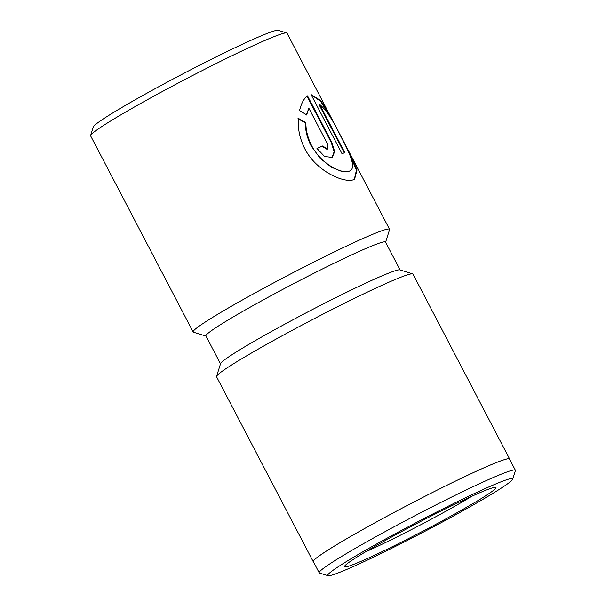 <?xml version="1.0" encoding="UTF-8"?>
<svg xmlns="http://www.w3.org/2000/svg" width="606" height="606" viewBox="0 0 606 606"><rect width="100%" height="100%" fill="white"/><g stroke="black" fill="none" stroke-linecap="round" stroke-linejoin="round"><path stroke-width="0.91" d="M504.518 480.505A104.353 5.878 152.4 0 0 396.854 532.879A104.353 5.878 152.4 0 0 328.035 575.7A104.353 5.878 152.4 0 0 335.913 573.761A104.353 5.878 152.4 0 0 438.486 524.129A104.353 5.878 152.4 0 0 512.699 479.164A104.353 5.878 152.4 0 0 504.518 480.505M328.035 575.7L319.513 573.041A110.686 6.242 -27.6 0 1 319.195 572.814A110.686 6.242 -27.6 0 1 395.203 526.175A110.686 6.242 -27.6 0 1 506.707 472.074A110.686 6.242 -27.6 0 1 515.38 470.256A110.686 6.242 -27.6 0 1 515.388 470.65L512.699 479.164M489.277 488.936A85.484 4.818 -27.6 0 1 495.723 487.353A85.484 4.818 -27.6 0 1 439.35 522.433A85.484 4.818 -27.6 0 1 351.154 565.33A85.484 4.818 -27.6 0 1 344.458 566.436A85.484 4.818 -27.6 0 1 405.247 529.599A85.484 4.818 -27.6 0 1 489.277 488.936M365.32 551.975A79.151 4.462 152.4 0 0 471.945 496.231M349.442 171.127L342.042 171.581L331.474 167.264L320.263 158.454L311.113 145.879C307.181 138.016 305.265 130.335 305.371 122.821L305.878 122.541C305.78 130.063 307.696 137.744 311.62 145.591C321.112 164.302 342.481 174.543 349.48 171.074L349.442 171.127M349.48 171.074C357.002 168.173 349.571 153.091 340.171 135.153C332.891 119.996 326.028 109.731 319.582 104.361L344.867 152.727A110.815 6.242 152.4 0 0 341.973 153.659L311.075 94.559L320.983 100.763L331.293 117.859L349.601 152.871L357.025 169.953L354.578 179.224L353.912 179.55C345.079 183.626 316.696 172.051 304.773 148.72C299.72 138.441 297.607 128.336 298.425 118.412L305.878 122.541M330.543 117.693L320.703 101.338L311.219 94.831M354.321 179.361L356.457 170.021L348.715 152.447M319.195 572.814L313.34 561.611A110.686 6.242 -27.6 0 1 389.34 514.971A110.686 6.242 -27.6 0 1 500.851 460.871A110.686 6.242 -27.6 0 1 509.517 459.045L515.38 470.256M313.476 561.876A110.815 6.242 -27.6 0 1 313.226 561.664L216.569 376.78A110.815 6.242 -27.6 0 1 216.562 376.387L220.584 363.615A101.316 5.712 -27.6 0 1 292.645 319.96A101.316 5.712 -27.6 0 1 392.226 271.768A101.316 5.712 -27.6 0 1 399.869 269.89L412.656 273.874A110.815 6.242 -27.6 0 1 412.974 274.101L509.631 458.992A110.815 6.242 -27.6 0 1 509.661 459.31M220.516 363.835L205.949 335.959A101.316 5.712 -27.6 0 1 275.518 293.274A101.316 5.712 -27.6 0 1 377.583 243.756A101.316 5.712 -27.6 0 1 385.522 242.082L400.089 269.958M216.562 376.387A110.815 6.242 -27.6 0 1 295.372 328.634A110.815 6.242 -27.6 0 1 404.293 275.927A110.815 6.242 -27.6 0 1 412.656 273.874M206.025 336.103L193.458 332.186A110.815 6.242 -27.6 0 1 193.14 331.959L90.62 135.865A110.815 6.242 -27.6 0 1 90.612 135.471L93.301 126.957A104.482 5.886 -27.6 0 1 167.604 81.939A104.482 5.886 -27.6 0 1 270.306 32.239A104.482 5.886 -27.6 0 1 278.184 30.3L286.706 32.959A110.815 6.242 -27.6 0 1 287.024 33.186L331.293 117.859M90.612 135.471A110.815 6.242 -27.6 0 1 169.422 87.718A110.815 6.242 -27.6 0 1 278.351 35.012A110.815 6.242 -27.6 0 1 286.706 32.959M327.528 143.933L308.886 108.269L306.644 114.867L299.569 110.534C301.318 103.27 303.962 98.377 307.515 95.862L331.762 142.251L334.679 151.629L332.232 157.409L324.611 156.522L316.953 148.44A110.815 6.242 -27.6 0 1 322.604 145.985L327.513 149.076L327.528 143.933M193.14 331.959A110.815 6.242 -27.6 0 1 269.231 285.267A110.815 6.242 -27.6 0 1 380.863 231.106A110.815 6.242 -27.6 0 1 389.544 229.28A110.815 6.242 -27.6 0 1 389.552 229.674L385.59 242.226M313.226 561.664A110.815 6.242 -27.6 0 1 389.317 514.979A110.815 6.242 -27.6 0 1 500.95 460.818A110.815 6.242 -27.6 0 1 509.631 458.992M306.128 115.155L308.886 108.269M331.967 157.545L334.156 151.712L331.255 142.539L307.037 96.21M327.513 149.076L327.005 149.356L322.089 146.266A110.815 6.242 152.4 0 0 316.976 148.493M322.089 146.266L322.604 145.985M305.371 122.821L297.917 118.7M344.299 152.901L319.067 104.649L319.582 104.361M331.255 142.539L331.762 142.251M389.544 229.28L349.601 152.871"/></g></svg>
